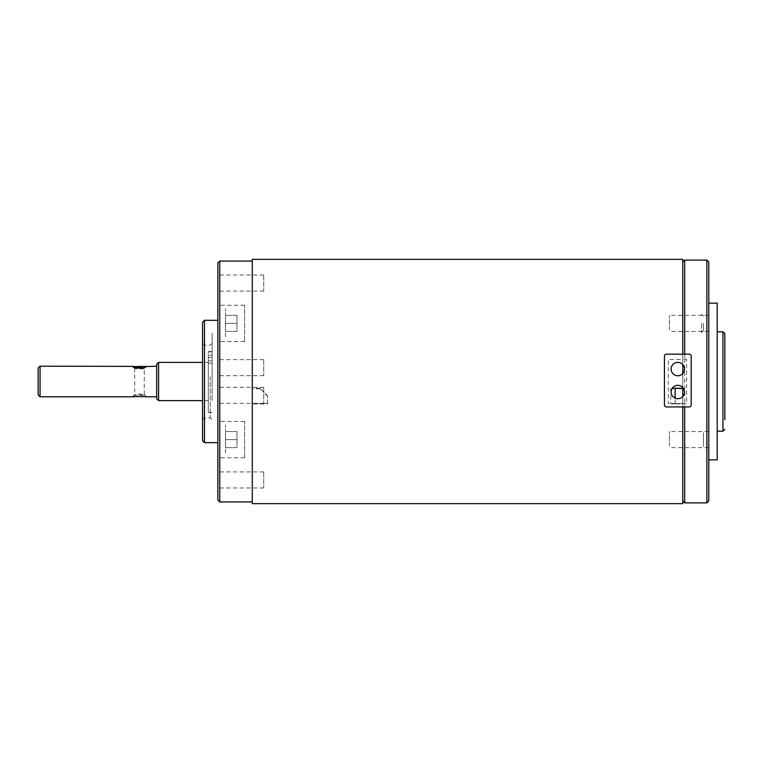 <?xml version="1.0" encoding="UTF-8"?>
<svg xmlns="http://www.w3.org/2000/svg" width="763" height="763" viewBox="0 0 763 763"><rect width="100%" height="100%" fill="white"/><g stroke="black" fill="none" stroke-linecap="round" stroke-linejoin="round"><path stroke-width="0.57" stroke-dasharray="3.81 2.86" d="M703.438 439.602C703.438 430.389 703.438 430.389 703.438 439.602C703.438 448.806 703.438 448.806 703.438 439.602M236.969 431.572L225.505 431.572L225.505 447.633L225.505 431.572L236.969 431.572L236.969 439.602L225.505 439.602C225.505 419.955 225.505 419.955 225.505 439.602C225.505 459.25 225.505 459.25 225.505 439.602L236.969 439.602L236.969 447.633L225.505 447.633L236.969 447.633L236.969 431.572M703.438 323.398L703.438 330.57L703.438 323.398M701.531 323.398L701.531 332.477L701.531 323.398M236.969 315.367L225.505 315.367L225.505 331.428L225.505 315.367L236.969 315.367L236.969 323.398L225.505 323.398C225.505 303.75 225.505 303.75 225.505 323.398C225.505 343.045 225.505 343.045 225.505 323.398L236.969 323.398L236.969 331.428L225.505 331.428L236.969 331.428L236.969 315.367M212.124 381.5C212.124 407.528 212.124 407.528 212.124 381.5C212.124 355.472 212.124 355.472 212.124 381.5L212.124 332.945L212.124 381.5M212.124 358L212.124 355.129L212.124 358M208.299 358L208.299 355.129L208.299 358M208.299 381.5L208.299 412.449L208.299 381.5M212.124 363.207L212.124 357.332L208.299 357.332L208.299 351.59L208.299 357.332L212.124 357.332L212.124 363.207L208.299 363.207L208.299 357.332L208.299 363.207L212.124 363.207M208.299 363.207L208.299 399.85L208.299 363.207M217.856 341.385L217.856 305.238L217.856 341.385M244.618 341.385L244.618 305.238L244.618 341.385M217.856 262.968L217.856 500.032M219.763 501.94L219.763 261.06M252.267 500.766L252.267 261.06L252.267 500.766M217.856 357.818L217.856 377.609L217.856 357.818M219.763 375.615L219.763 359.64L219.763 375.615M263.74 359.716L263.74 375.692L263.74 359.716M217.856 470.103L217.856 489.884L217.856 470.103M219.763 487.891L219.763 471.916L219.763 487.891M263.74 471.992L263.74 487.977L263.74 471.992M217.856 273.211L217.856 293.002L217.856 273.211M219.763 291.008L219.763 275.023L219.763 291.008M263.74 275.109L263.74 291.084L263.74 275.109M217.856 385.487L217.856 405.277L217.856 385.487M219.763 403.284L219.763 387.308L219.763 403.284M263.74 387.385L263.74 403.36L263.74 387.385M204.474 442.674L204.474 320.326M217.856 442.082L217.856 320.326L217.856 442.082M202.557 322.234L202.557 440.766M202.557 376.178L202.557 419.736L202.557 376.178M204.474 386.555L204.474 345.181L204.474 386.555M210.207 376.445L210.207 417.819L210.207 376.445M212.124 386.822L212.124 343.264L212.124 386.822M217.856 457.59L217.856 421.443L217.856 457.59M244.618 457.59L244.618 421.443L244.618 457.59M252.267 386.822L252.267 271.609L252.267 386.822M708.789 500.986L708.789 262.014M706.881 260.107L706.881 502.893M669.409 329.807L669.409 315.367L669.409 329.807M708.789 329.807L708.789 315.367L708.789 329.807M669.409 446.012L669.409 431.572L669.409 446.012M708.789 446.012L708.789 431.572L708.789 446.012M708.789 444.095L708.789 303.121L708.789 444.095M717.201 459.879L717.201 303.121M717.201 421.195L717.201 331.791L717.201 421.195M684.707 502.893L684.707 260.107M682.79 286.077L682.79 364.59L682.79 286.077M682.79 373.555L682.79 387.537L682.79 373.555M672.06 388.615L682.79 388.768L682.79 388.243L682.79 500.986L682.79 403.675L684.707 403.675L684.707 406.927M682.79 406.927L682.79 403.675M684.707 354.166L684.707 359.325L682.79 359.325M684.707 359.325L686.614 359.325L686.614 403.675L684.707 403.675M677.821 375.768A6.695 6.695 0 0 1 671.125 369.073A6.695 6.695 0 0 1 677.821 362.387A6.695 6.695 0 0 1 684.516 369.073A6.695 6.695 0 0 1 677.821 375.768M677.821 398.706A6.695 6.695 0 0 1 671.125 392.01A6.695 6.695 0 0 1 677.821 385.325A6.695 6.695 0 0 1 684.516 392.01A6.695 6.695 0 0 1 677.821 398.706M664.439 356.073A1.907 1.907 0 0 1 666.347 354.166L689.294 354.166A1.907 1.907 0 0 1 691.202 356.073L691.202 405.01A1.907 1.907 0 0 1 689.294 406.927L666.347 406.927A1.907 1.907 0 0 1 664.439 405.01L664.439 356.073M267.555 396.388L259.916 388.243L267.555 395.825L267.555 403.951L252.267 403.951L252.267 259.344M682.79 403.484L668.264 403.484L668.264 359.516L682.79 359.516L682.79 354.166M682.79 388.768L682.79 259.344M682.79 359.516L682.79 387.537M682.79 503.656L682.79 396.493M267.555 403.951L267.555 403.417L252.267 403.417M252.267 503.656L252.267 403.951M252.267 402.645L252.267 271.008L252.267 402.645M259.916 388.768L252.267 388.768M259.916 388.243L252.267 388.243M267.555 403.417L267.555 395.825M670.791 388.768L670.791 403.951L682.79 403.951M670.791 403.951L682.79 403.417M675.141 403.417L675.141 398.143M135.785 367.814A4.778 0.725 0 0 0 134.689 368.271A4.778 0.725 0 0 0 134.746 368.386A4.778 0.725 0 0 0 139.476 368.996A4.778 0.725 0 0 0 144.197 368.386A4.778 0.725 0 0 0 144.255 368.271L144.255 394.729A4.778 0.725 0 0 0 144.197 394.614A4.778 0.725 0 0 0 139.476 394.004A4.778 0.725 0 0 0 134.746 394.614A4.778 0.725 0 0 0 134.689 394.729A4.778 0.725 0 0 0 139.476 395.453A4.778 0.725 0 0 0 144.255 394.729M134.689 368.271L134.689 394.729M144.255 368.271A4.778 0.725 0 0 0 143.167 367.814M133.382 396.798L132.781 396.617L134.746 394.614M132.781 396.617C133.067 394.309 145.914 394.328 146.162 396.617L145.561 396.798M144.197 394.614L146.162 396.617M156.682 396.617L156.682 366.202L156.682 396.617M40.057 396.798L40.057 366.202M38.15 368.119L38.15 394.881M156.682 364.294L156.682 398.706M158.59 400.613L158.59 362.387M208.299 400.394L208.299 362.387L208.299 400.394M212.124 351.829L208.299 351.829L212.124 351.829M722.942 331.791L722.942 431.209M703.438 316.225L701.531 314.318M703.438 330.57L701.531 332.477M208.299 355.129L212.124 355.129L208.299 355.129M208.299 412.449L212.124 412.449M208.299 360.87L212.124 360.87L208.299 360.87M208.299 351.59L212.124 351.59L208.299 351.59M244.618 341.557L217.856 341.557M263.74 375.692L219.763 375.692L217.856 377.609M263.74 487.977L219.763 487.977L217.856 489.884M263.74 291.084L219.763 291.084L217.856 293.002M263.74 403.36L219.763 403.36L217.856 405.277M212.124 343.264L210.207 345.181L204.474 345.181L202.557 343.264M244.618 457.762L217.856 457.762M244.618 421.443L217.856 421.443M202.557 419.736L204.474 417.819L210.207 417.819L212.124 419.736M263.74 387.308L219.763 387.308L217.856 385.391M263.74 275.023L219.763 275.023L217.856 273.116M263.74 471.916L219.763 471.916L217.856 469.998M263.74 359.64L219.763 359.64L217.856 357.723M244.618 305.238L217.856 305.238M708.789 315.367L669.409 315.367M708.789 431.572L669.409 431.572M708.789 447.633L669.409 447.633M708.789 331.428L669.409 331.428M208.299 400.613L202.557 400.613M144.197 368.386L146.048 366.574M134.746 368.386L132.896 366.574M208.299 362.387L202.557 362.387"/><path stroke-width="1.14" d="M219.763 501.94L217.856 500.032L217.856 262.968L219.763 261.06L219.763 501.94L252.267 501.94M204.474 442.674L202.557 440.766L202.557 322.234L204.474 320.326L204.474 442.674L217.856 442.674M706.881 260.107L708.789 262.014L708.789 500.986L706.881 502.893L706.881 260.107L684.707 260.107L684.707 354.166M708.789 303.121L717.201 303.121L717.201 459.879L708.789 459.879M724.85 419.669L724.85 333.708L724.85 419.669M684.707 406.927L684.707 502.893L706.881 502.893M682.79 364.59L682.79 373.555L682.79 364.59M682.79 387.537L682.79 396.493M677.821 375.768A6.695 6.695 0 0 1 671.125 369.073A6.695 6.695 0 0 1 677.821 362.387A6.695 6.695 0 0 1 684.516 369.073A6.695 6.695 0 0 1 677.821 375.768M677.821 398.706A6.695 6.695 0 0 1 671.125 392.01A6.695 6.695 0 0 1 677.821 385.325A6.695 6.695 0 0 1 684.516 392.01A6.695 6.695 0 0 1 677.821 398.706M666.347 354.166A1.907 1.907 0 0 0 664.439 356.073L664.439 405.01A1.907 1.907 0 0 0 666.347 406.927L689.294 406.927A1.907 1.907 0 0 0 691.202 405.01L691.202 356.073A1.907 1.907 0 0 0 689.294 354.166L666.347 354.166M682.79 354.166L682.79 259.344L252.267 259.344L252.267 503.656L682.79 503.656L682.79 406.927M675.141 398.143L675.141 388.243L682.79 388.243M675.141 388.243L672.06 388.615M143.167 367.814A4.778 0.725 0 0 0 135.785 367.814M40.057 366.202L40.057 396.798L38.15 394.881L38.15 368.119L40.057 366.202L132.781 366.383C133.048 368.682 145.914 368.672 146.162 366.383L132.896 366.574M146.048 366.574L156.682 366.202M146.162 396.617L132.781 396.617M156.682 398.706L156.682 364.294L158.59 362.387L158.59 400.613L156.682 398.706M717.201 431.209L722.942 431.209L722.942 331.791L724.85 333.708M219.763 261.06L252.267 261.06M204.474 320.326L217.856 320.326M722.942 431.209L724.85 429.292M682.79 500.986L684.707 502.893M682.79 262.014L684.707 260.107M717.201 331.791L722.942 331.791M156.682 396.798L145.561 396.798M133.382 396.798L40.057 396.798M202.557 400.613L158.59 400.613M202.557 362.387L158.59 362.387"/></g></svg>
